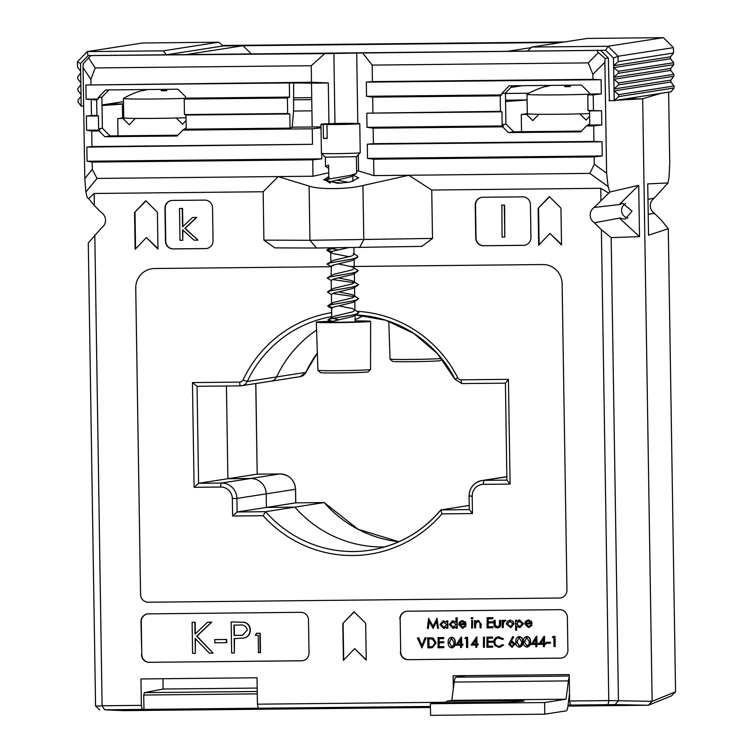 <?xml version="1.0" encoding="UTF-8"?>
<svg xmlns="http://www.w3.org/2000/svg" width="753" height="753" viewBox="0 0 753 753"><rect width="100%" height="100%" fill="white"/><g stroke="black" fill="none" stroke-linecap="round" stroke-linejoin="round"><path stroke-width="1.13" d="M338.803 305.822L352.564 308.626L358.852 312.495L356.084 314.142L352.724 314.989L331.038 318.735L327.922 319.959L332.892 321.39M358.852 312.486L356.084 314.133L352.724 314.98L331.038 318.726L327.922 319.959M338.586 291.853L352.338 294.658L358.635 298.527L355.868 300.174L352.508 301.021L330.821 304.767L327.706 306L332.675 307.422M358.635 298.517L355.868 300.165L352.508 301.012L330.821 304.767L327.706 305.991M338.361 277.895L352.122 280.7L358.419 284.559L357.816 285.321L352.291 287.053L330.605 290.809L327.489 292.004L331.828 294.809M358.419 284.559L355.642 286.206L352.291 287.053L330.605 290.799L327.48 292.023M338.144 263.926L351.905 266.731L358.202 270.6L355.425 272.247L352.065 273.094L330.379 276.84L327.263 278.036L331.612 280.841M358.202 270.591L355.425 272.238L352.065 273.085L330.379 276.831L327.263 278.073M353.957 247.69L354.061 254.363L353.317 253.469L357.355 255.888L357.976 256.575L357.374 257.394L351.849 259.126L330.162 262.872L327.047 264.068L331.386 266.873L331.104 275.673M357.976 256.622L355.209 258.27L351.849 259.117L330.162 262.872L327.047 264.096M332.017 265.527L333.24 265.715M335.32 247.935L326.83 250.109L331.781 251.568M335.264 247.935L326.821 250.137M333.673 293.651L354.569 296.673L333.673 293.642M333.457 279.683L354.352 282.704M331.922 181.934L341.467 183.158L331.922 181.925M356.404 156.68L356.658 172.851L356.056 173.604L350.531 175.336L328.845 179.082L328.628 165.123L325.512 166.357L325.362 157.161L356.404 156.68L360.216 152.746A19.409 0.537 -0.9 0 0 360.226 152.727L359.774 123.633A19.409 0.537 -0.9 0 0 357.515 123.426L326.962 124.537A19.409 0.537 -0.9 0 0 352.065 124.189A19.409 0.537 -0.9 0 0 359.774 123.633M353.778 123.558L353.778 123.341A19.409 0.537 -0.9 0 0 328.666 123.699A19.409 0.537 -0.9 0 0 320.966 124.245L321.418 153.339A19.409 0.537 -0.9 0 0 321.427 153.358A19.409 0.537 -0.9 0 0 332.421 153.65A19.409 0.537 -0.9 0 0 352.526 153.283A19.409 0.537 -0.9 0 0 360.216 152.746M327.179 138.288L323.442 138.43A19.409 0.537 -0.9 0 0 327.179 138.505L326.962 124.537M323.442 138.43L323.216 124.461A19.409 0.537 -0.9 0 1 320.966 124.245M325.512 166.357L328.675 168.418M353.778 123.341L323.216 124.461M329.381 177.793L326.002 179.967L328.845 179.092L325.729 180.315L330.068 183.092M352.658 174.837L352.103 176.155L350.747 176.804L331.979 181.304L329.71 182.781M348.065 247.775L333.071 251.126L330.746 252.406L332.854 253.545L349.392 256.764M353.976 258.618L353.421 259.945L352.065 260.594L333.297 265.094L330.962 266.374M354.192 272.586L353.637 273.904L352.282 274.563L333.513 279.052L331.179 280.304L331.329 289.641M354.418 286.554L353.854 287.872L352.498 288.521L333.73 293.021L331.405 294.263L331.546 303.6L332.61 304.41M354.635 300.513L354.079 301.84L352.715 302.49L333.956 306.989L331.621 308.231L332.045 308.768L327.997 306.339M358.249 313.248L352.941 316.458L334.172 320.947L331.838 322.256M336.826 180.136L348.535 182.358M331.744 248.556L337.928 249.958M354.061 254.363L351.99 255.935L333.221 260.425L327.32 263.757M353.534 267.428L354.277 268.322L352.206 269.894L333.438 274.393L327.536 277.716M353.75 281.396L354.503 282.29L352.423 283.862L333.664 288.361L327.762 291.684M353.976 295.364L354.719 296.258L352.649 297.83L333.88 302.32L331.546 303.6M354.192 309.323L354.936 310.217L352.865 311.789L334.097 316.288L328.195 319.611M332.845 318.378L339.019 319.79M184.956 117.75L182.386 117.835M135.672 118.419L139.201 118.447M176.795 117.995L172.39 118.108M176.353 118.07L182.546 124.207L186.057 120.527M123.756 117.732L117.722 118.663L117.995 135.832M125.986 118.155L117.722 118.663M123.059 118.616L129.243 124.753L135.239 118.485M370.542 369.478L368.17 371.841A23.917 0.659 179.1 0 1 339.641 372.923A23.917 0.659 179.1 0 1 320.364 372.594L317.917 370.307A26.327 0.725 -0.9 0 0 317.917 370.307A26.327 0.725 -0.9 0 0 339.132 370.664A26.327 0.725 -0.9 0 0 370.542 369.478A26.327 0.725 -0.9 0 0 370.551 369.459L370.636 321.343A27.164 0.753 -0.9 0 0 355.105 320.91M332.12 321.267A27.164 0.753 -0.9 0 0 316.316 322.199A27.164 0.753 -0.9 0 0 338.219 322.595A27.164 0.753 -0.9 0 0 370.636 321.343M332.384 321.635L327.564 322.02L340.394 322.256L353.581 321.955L359.388 321.522L355.115 321.296M441.945 358.993L440.307 360.621A23.917 0.659 179.1 0 1 411.778 361.694A23.917 0.659 179.1 0 1 392.501 361.374L390.054 359.087A26.327 0.725 -0.9 0 0 411.27 359.445A26.327 0.725 -0.9 0 0 441.522 358.466M388.793 321.23L390.045 359.059A26.327 0.725 -0.9 0 0 390.054 359.087M551.187 85.39A79.639 79.206 -75.5 0 0 546.32 86.567A78.039 6.033 -117.1 0 0 546.029 86.463A78.039 6.033 -117.1 0 0 545.784 86.426A79.639 79.206 -75.5 0 1 549.944 85.4A79.677 79.677 0 0 0 527.044 94.247A38.808 1.073 179.1 0 0 526.996 94.304L527.307 113.703A38.808 1.073 179.1 0 0 527.495 113.807A38.808 1.073 179.1 0 0 550.612 114.315A38.808 1.073 179.1 0 0 589.571 113.571M588.978 94.191A38.808 1.073 179.1 0 1 550.142 94.925A38.808 1.073 179.1 0 1 527.194 94.407A38.808 1.073 179.1 0 1 526.996 94.304M564.374 85.249A79.639 7.916 -91.1 0 1 564.995 86.699A78.039 68.824 168.2 0 1 570.322 86.595A79.639 7.916 -91.1 0 0 569.729 85.202M568.091 86.604L568.073 85.211M566.529 85.23A79.639 7.916 -91.1 0 0 566.378 85.578A78.039 70.716 11.3 0 0 564.534 85.569M568.628 86.595L568.6 85.211M566.378 85.578L566.444 86.642M515.73 675.121A15.521 15.521 0 0 0 515.711 675.121L530.385 674.97M503.682 701.984L503.663 700.61A25.226 0.697 -0.9 0 1 524.003 700.977A25.226 0.697 -0.9 0 1 493.893 702.135L436.787 702.718L430.396 703.716L430.584 715.35L544.795 714.183L566.218 710.841A11.643 2.259 89.4 0 0 567.941 705.966L569.503 693.748M465.947 675.629L455.894 677.192L569.23 676.034M430.396 703.716L544.607 702.54L544.795 714.183M569.249 677.069A11.643 2.259 89.4 0 0 568.383 680.9L454.172 682.077L451.819 700.375L566.03 699.208L544.607 702.54M451.819 700.375L446.557 701.203L503.663 700.61M568.383 680.9L566.03 699.208M446.576 702.615L446.557 701.203M454.172 682.077A11.643 2.259 -90.6 0 1 455.894 677.192M619.7 218.379L625.319 219.104L632.04 211.094L622.703 203.31L619.484 204.317L620.434 204.402L594.155 207.48A9.121 8.942 -98.8 0 0 594.399 222.784L620.641 217.899L619.7 218.379L639.513 236.63L638.713 185.285L609.808 192.024L594.155 207.48M628.03 218.069A7.765 7.615 81.2 0 1 625.696 203.489A7.765 7.615 -98.8 0 0 628.03 218.069M94.812 234.908L102.097 705.919L95.556 706.041L88.28 242.974L101.57 227.83A9.121 8.942 -98.8 0 0 101.335 212.525L94.351 205.597L88.656 198.576L94.163 193.483L263.145 191.751L263.908 240.141L309.944 240.301L432.504 238.419L421.859 246.382L316.571 248.029L274.798 247.888L263.908 240.141M352.376 174.903L358.767 177.859L350.107 182.066L337.909 183.29L323.715 179.92L328.807 176.56M553.201 636.454L555.027 636.436L555.187 646.516L554.001 646.573L553.86 637.527L552.335 637.537L553.201 636.454M546.622 642.215L550.424 642.168L550.443 643.203L546.33 643.288L546.622 642.215M544.014 636.332L544.494 636.285L544.607 643.269L545.746 643.25L545.765 644.286L544.315 644.342L544.353 646.676L543.468 646.686L543.431 644.352L538.734 644.408L544.014 636.332L544.306 643.316L545.445 643.297L545.464 644.333M544.617 644.342L544.353 646.676M526.422 636.52L526.987 636.464C529.528 637.094 530.696 638.855 530.489 641.735C530.78 644.606 529.67 646.385 527.156 647.062M526.855 647.109C524.352 646.469 523.222 644.709 523.467 641.848C523.128 638.986 524.201 637.207 526.695 636.511C529.227 637.142 530.394 638.902 530.187 641.782C530.479 644.653 529.368 646.432 526.855 647.109L527.429 647.053M512.718 636.652L513.414 637.189L510.863 641.292L511.889 641.189L514.873 644.144L511.824 647.269L508.783 644.229L512.718 636.652L513.715 637.142L511.165 641.245L512.191 641.142L515.174 644.097L512.125 647.222M511.824 647.269L512.464 647.194M465.768 637.349L467.594 637.33L467.754 647.42L466.568 647.467L466.427 638.422L464.902 638.431L465.768 637.349M461.147 637.179L461.627 637.132L461.74 644.116L462.879 644.107L462.897 645.133L461.448 645.199L461.485 647.524L460.601 647.533L460.563 645.208L455.866 645.255L461.147 637.179L461.438 644.163L462.577 644.154L462.596 645.18M461.749 645.189L461.485 647.524M438.152 637.631L443.733 637.575L443.752 638.61L438.754 638.704L438.811 641.81L443.799 641.716L443.818 642.742L438.82 642.846L438.886 646.723L443.884 646.629L443.894 647.655L438.011 647.768L438.152 637.631M439.055 638.704L439.103 641.763M439.121 642.836L439.187 646.676M427.704 637.782L432.843 638.092L435.902 642.874L432.213 647.74L427.864 647.872L427.704 637.782L433.144 638.045L436.203 642.827L432.363 647.712M515.513 620.199L516.398 620.19L516.417 621.554L519.316 620.03L523.184 623.785L520.041 627.616L516.492 626.223L516.558 630.28L515.664 630.289L515.513 620.199L516.699 620.143L516.718 621.178M518.864 620.058L519.617 619.983L523.486 623.738L520.191 627.588M516.803 626.562L516.558 630.28M502.185 620.34L503.07 620.331L503.089 621.413L504.839 620.18L505.611 620.425L503.268 622.693L503.192 627.701L502.298 627.71L502.185 620.34L503.371 620.284L503.38 620.98M504.745 620.19L505.912 620.378L505.141 621.216M504.981 621.037L503.569 622.646L503.192 627.701M493.94 620.425L494.825 620.416L495.05 625.555L497.291 626.985L499.455 625.583L499.521 620.359L500.406 620.359L500.463 623.945C500.632 626.345 499.568 627.663 497.3 627.889C494.985 627.701 493.883 626.383 493.987 623.945L493.94 620.425L495.126 620.368L495.342 625.508L497.902 626.92M499.521 620.359L500.707 620.312L500.764 623.898C500.933 626.298 499.87 627.616 497.592 627.842M497.3 627.889L498.091 627.814M487.21 617.733L492.801 617.676L492.81 618.712L487.822 618.806L487.869 621.903L492.867 621.809L492.876 622.844L487.888 622.938L487.944 626.816L492.942 626.722L492.961 627.757L487.069 627.861L487.21 617.733M488.123 618.797L488.17 621.856M488.189 622.938L488.245 626.769M474.522 620.623L475.407 620.613L475.425 621.94L478.155 620.453L480.922 624.162L480.979 627.927L480.094 627.936L479.906 622.787L478.014 621.357L475.585 623.333L475.519 627.983L474.635 627.993L474.522 620.623L475.708 620.566L475.727 621.573M477.788 620.472L478.456 620.406L481.223 624.115L480.979 627.927M478.315 621.31L475.887 623.286L475.519 627.983M471.773 620.604L472.668 620.594L472.479 628.011L471.594 628.021L471.773 620.604M471.359 618.288L472.169 617.498L473.006 618.269L471.886 619.098L471.058 618.335L471.717 617.554L473.006 618.269M459.904 624.604L462.888 627.277M464.93 625.762L465.721 626.176L462.417 628.247L458.718 624.491L459.509 622.016L462.314 620.613L465.25 622.034L466.079 624.585L459.603 624.651L462.286 627.343L464.93 625.762L466.022 626.129L462.719 628.2M462.417 628.247L463.217 628.171M461.853 620.641L465.552 621.987L466.079 624.585M446.604 620.905L447.79 620.849L447.903 628.218L446.717 628.275L446.698 627.004L443.762 628.435L439.931 624.642L443.075 620.858L446.623 622.27L446.604 620.905L447.489 620.896L447.602 628.266M447 626.957L444.063 628.388M443.762 628.435L444.515 628.36M443.225 620.839L446.924 622.223M406.432 611.285A7.765 7.615 -98.8 0 0 400.163 619.013L400.681 651.985A7.765 7.615 -98.8 0 0 408.418 659.666L560.703 658.103A7.765 7.615 -98.8 0 0 561.625 658.037M428.579 618.373L432.919 626.609L436.994 618.288L438.472 628.36L437.578 628.369L436.514 621.121L433.06 628.416L429.154 621.178L428.325 628.463L427.431 628.473L428.579 618.373L433.079 626.28M436.862 618.288L438.472 628.36M436.58 621.573L433.06 628.416M429.398 621.658L428.325 628.463M455.942 617.837L457.137 617.78L457.297 628.124L456.111 628.181L456.092 626.901L453.155 628.341L449.325 624.548L452.459 620.764L456.017 622.232L455.942 617.837L456.836 617.827L456.996 628.171M456.384 626.854L453.457 628.294M453.155 628.341L453.899 628.266M452.609 620.736L456.318 622.185M509.555 620.152L513.057 621.263L514.092 623.879L510.882 627.682M525.895 623.926L528.879 626.6M530.912 625.084L531.712 625.498L528.399 627.569L524.709 623.813L525.5 621.338L528.305 619.935L531.241 621.357L532.07 623.908L525.594 623.973L528.277 626.665L530.912 625.084L532.013 625.451L528.7 627.522M528.399 627.569L529.199 627.494M527.844 619.973L531.543 621.31L532.07 623.908M417.426 637.885L418.376 637.876L421.802 645.792L424.974 637.81L425.925 637.8L421.896 647.928L417.426 637.885L418.677 637.829L421.953 645.406M424.974 637.81L426.226 637.753L421.896 647.928M451.16 637.292L451.734 637.236C454.275 637.866 455.443 639.626 455.236 642.507C455.527 645.377 454.417 647.156 451.904 647.834M451.602 647.881C449.099 647.241 447.969 645.481 448.214 642.62C447.875 639.758 448.948 637.979 451.433 637.283C453.974 637.913 455.141 639.673 454.934 642.554C455.226 645.425 454.115 647.204 451.602 647.881L452.176 647.825M476.376 637.029L476.856 636.972L476.969 643.956L478.108 643.947L478.127 644.982L476.677 645.039L476.715 647.364L475.83 647.373L475.792 645.048L471.096 645.095L476.555 637.019L476.668 644.003L477.807 643.994L477.826 645.029M476.978 645.039L476.715 647.364M483.586 637.17L484.471 637.16L484.33 647.288L483.445 647.298L483.586 637.17M487.012 637.132L492.594 637.076L492.613 638.111L487.615 638.205L487.662 641.302L492.66 641.208L492.678 642.243L487.68 642.337L487.737 646.215L492.735 646.121L492.754 647.156L486.871 647.26L487.012 637.132M487.916 638.196L487.963 641.255M487.982 642.337L488.038 646.178M498.138 636.84L503.541 638.817L502.467 639.476L498.157 637.885M499.145 637.782C496.5 637.998 495.06 639.438 494.834 642.102C495.154 644.794 496.66 646.196 499.343 646.319L499.898 646.281M498.844 637.829C496.199 638.045 494.759 639.485 494.533 642.149C494.853 644.841 496.359 646.243 499.041 646.366L502.552 644.643L503.635 645.189L499.361 647.354M502.552 644.643L503.333 645.236L499.06 647.401L500.114 647.298M518.808 636.605L519.382 636.539C521.914 637.179 523.081 638.93 522.874 641.81C523.166 644.681 522.055 646.46 519.542 647.147M519.241 647.194C516.737 646.545 515.607 644.794 515.852 641.923C515.513 639.062 516.586 637.283 519.081 636.586C521.613 637.226 522.78 638.977 522.573 641.857C522.864 644.728 521.754 646.507 519.241 647.194L519.815 647.128M536.4 636.407L536.88 636.36L536.993 643.344L538.131 643.335L538.15 644.37L536.701 644.427L536.738 646.752L535.854 646.761L535.816 644.436L531.119 644.483L536.4 636.407L536.691 643.391L537.83 643.382L537.849 644.417M537.002 644.417L536.738 646.752M328.299 82.99L311.488 83.159L312.184 126.993L321.004 126.909M357.807 123.436L356.706 53.068L600.612 50.347L92.958 55.553L324.741 53.614L311.253 65.718L311.507 82.246L85.87 85.014L86.096 99.17L96.657 99.961L96.902 115.482L98.408 115.924L98.615 128.819L99.876 130.071L99.048 130.975L104.846 136.735L177.181 135.992L182.8 130.118L186.179 127.925L185.972 115.03L184.457 114.578L184.221 99.067L185.709 98.154L185.69 96.892L177.953 89.212L105.618 89.955L98.125 97.786L98.144 99.048L96.657 99.961M600.612 50.347L608.349 58.028L605.092 58.461L604.875 62.254L592.884 74.34L592.959 79.357L372.424 81.616L372.161 65.097L588.234 62.876L598.419 52.606L597.073 50.818M609.375 100.676L608.349 58.028M177.924 135.22L110.107 135.917L102.37 128.236L101.881 97.203L108.846 89.918M581.476 131.088L513.659 131.784L505.922 124.104L505.432 93.071L512.398 85.786M316.571 330.04A118.372 116.075 -98.8 0 0 276.567 376.933A7.765 7.615 81.2 0 1 270.892 381.216A7.765 7.615 -98.8 0 0 276.567 376.933A118.372 116.075 81.2 0 1 316.571 330.04M226.427 386.007L227.886 478.72L250.73 478.484A15.521 15.22 81.2 0 1 266.204 493.846L266.411 507.428L294.865 507.136A118.372 116.075 -98.8 0 0 384.708 546.942A118.372 116.075 81.2 0 1 294.865 507.136L266.411 507.428L266.204 493.846A15.521 15.22 -98.8 0 0 250.73 478.484L227.886 478.72L226.427 386.007M505.545 100.177L527.091 99.961L505.545 100.177M622.223 99.377L642.667 98.775L616.481 100.271M453.334 688.59L453.137 675.761L569.202 674.566L569.616 700.987L608.782 700.591L652.136 701.325L642.667 98.775L652.136 701.335L648.389 705.25L615.126 704.61L568.054 705.109M123.021 710.634L430.452 707.491L123.012 710.634L104.676 709.797L430.443 706.465M567.922 706.079L648.389 705.25L567.922 706.079M103.905 104.686L122.381 104.112L102.013 105.552M122.598 117.91L122.381 104.112L122.598 117.91M527.091 100.008L505.564 101.533M110.107 135.917L104.846 136.735M102.37 128.236L98.615 128.819M101.881 97.203L98.125 97.786M589.731 123.793L589.524 110.889L588.008 110.446L587.773 94.934L589.26 94.021L589.241 92.76L581.504 85.08L509.169 85.814L501.677 93.654L501.696 94.916L500.208 95.829L500.453 111.34L501.959 111.792L502.166 124.687L503.418 125.93L502.599 126.843L508.397 132.603L580.732 131.86L586.352 125.986L589.731 123.793M513.659 131.784L508.397 132.603M505.922 124.104L502.166 124.687M505.432 93.071L501.677 93.654M145.79 200.712L134.552 212.468L135.135 249.318L146.374 237.562L157.979 249.083L157.396 212.233L145.79 200.712M549.342 196.58L538.103 208.336L538.687 245.186L549.925 233.43L561.522 244.951L560.947 208.101L549.342 196.58M172.446 200.439A7.765 7.615 -98.8 0 0 164.954 208.28L165.472 241.252A7.765 7.615 -98.8 0 0 173.199 248.932L205.56 248.603A7.765 7.615 -98.8 0 0 213.052 240.762L212.534 207.79A7.765 7.615 -98.8 0 0 204.807 200.11L172.446 200.439M482.72 197.267A7.765 7.615 -98.8 0 0 475.228 205.098L475.745 238.07A7.765 7.615 -98.8 0 0 483.482 245.751L523.457 245.346A7.765 7.615 -98.8 0 0 530.95 237.506L530.432 204.534A7.765 7.615 -98.8 0 0 522.695 196.853L482.72 197.267M331.113 266.713L154.469 268.52A19.409 19.032 -98.8 0 0 135.738 288.107L140.557 594.559A7.765 7.615 -98.8 0 0 148.294 602.24L559.46 598.023A7.765 7.615 -98.8 0 0 566.953 590.183L562.133 283.74A19.409 19.032 -98.8 0 0 542.8 264.538L351.171 266.506M354.061 611.765L342.822 623.522L343.396 660.372L354.635 648.615L366.24 660.136L365.666 623.286L354.061 611.765M149.536 662.311L301.52 660.805A7.765 7.615 81.2 0 0 309.012 652.964L308.495 619.992A7.765 7.615 81.2 0 0 300.758 612.311L148.473 613.874A7.765 7.615 81.2 0 0 140.98 621.705L141.799 654.639A7.765 7.615 -98.8 0 0 149.536 662.311L301.821 660.758A7.765 7.615 -98.8 0 0 302.744 660.692M149.235 662.358A7.765 7.615 81.2 0 1 141.498 654.677M400.163 619.013L400.681 651.985M399.862 619.06A7.765 7.615 81.2 0 1 407.354 611.22L559.639 609.657A7.765 7.615 81.2 0 1 567.376 617.338L567.894 650.31A7.765 7.615 81.2 0 1 560.401 658.15L560.703 658.103M408.418 659.666L560.401 658.15M408.117 659.713A7.765 7.615 81.2 0 1 400.38 652.032M102.21 705.777L141.366 705.373L140.952 678.961L257.027 677.766L257.441 704.187L446.567 702.248M608.782 700.591L601.383 229.712L611.172 237.619L618.448 700.676L615.126 704.61M594.399 222.784L601.383 229.712M600.922 200.411L600.734 188.297L608.913 193.248M432.504 238.419L431.742 190.029L600.734 188.297M94.163 193.483L94.351 205.597M257.441 704.187L258.223 708.225M142.213 709.42L141.366 705.373M102.097 705.919L104.676 709.797M257.281 693.871L143.719 695.038L144.472 692.628L163.128 689.033L257.187 688.073M144.472 692.628L257.244 691.48M569.616 700.987L570.407 705.024M608.951 700.732L607.944 704.648M256.669 633.282L260.19 633.245L260.491 652.644L258.486 652.71L258.213 635.297L255.276 635.334L256.669 633.282M231.162 621.95L244.076 622.279C247.878 623.446 249.864 626.044 250.034 630.082C249.987 634.233 248.001 636.878 244.085 638.017L234.155 638.629L234.381 652.955L231.651 652.983L231.162 621.95L244.377 622.232C248.179 623.399 250.165 625.997 250.335 630.035C250.288 634.186 248.302 636.831 244.377 637.97L243.228 638.196M234.456 638.629L234.381 652.955M147.55 613.94A7.765 7.615 -98.8 0 0 141.282 621.667L141.799 654.639M192.109 622.345L194.848 622.326L195.036 634.139L207.546 622.194L211.442 622.147L196.693 636.229L213.099 653.171L209.456 653.209L195.102 638.375L195.338 653.35L192.599 653.378L192.109 622.345L195.149 622.279L195.328 633.857M207.546 622.194L211.744 622.1L196.994 636.181L213.099 653.171M195.404 638.695L195.338 653.35M214.944 639.579L226.662 639.457L226.709 642.638L214.699 642.808L214.944 639.579M91.217 100.017L91.461 115.538L86.36 116.047L86.586 130.203L91.706 131.05L91.951 146.571L312.486 144.303L312.241 128.791L321.023 127.831M182.8 130.118L312.241 128.791M91.706 131.05L99.048 130.975M589.844 173.388L594.296 164.295L606.617 173.181L608.113 186.565L589.844 173.388L373.902 175.6L373.639 159.203L367.52 158.365L367.295 144.209L373.403 143.682L593.938 141.423L593.693 125.911L601.798 124.923L601.572 110.766L588.008 110.446M586.352 125.986L593.693 125.911M373.403 143.682L373.159 128.17L502.599 126.843M91.461 115.538L96.902 115.482M184.457 114.578L287.637 113.524L289.811 113.967L290.037 128.123L292.192 127.201L312.184 126.993M184.221 99.067L287.392 98.012L287.637 113.524M373.159 128.17L367.031 127.332L366.815 113.176L500.453 111.34M372.914 112.649L372.669 97.137L500.208 95.829M587.773 94.934L593.204 94.878L593.449 110.39M90.482 56.014L88.515 57.83L95.179 67.93L90.897 79.479L90.972 84.505M95.179 67.93L311.253 65.718M592.884 74.34L588.234 62.876M91.951 146.571L86.849 147.08L87.075 161.236L92.195 162.083L92.308 169.434L97.043 178.433L85.898 191.911L87.113 197.38L88.656 198.576M97.043 178.433L312.984 176.221L278.149 176.616L263.145 191.751M608.113 186.565L609.808 192.024M373.902 175.6L408.766 175.28L431.742 190.029M92.195 162.083L312.73 159.824L312.984 176.221M373.639 159.203L594.183 156.935L594.296 164.295M362.814 53.218L372.161 65.097M356.63 170.978L358.56 170.959L373.865 175.637M313.05 176.258L328.75 172.748M278.149 176.616L309.097 186.076C318.397 189.671 347.999 189.37 362.937 185.52L408.766 175.28M639.513 236.63L611.172 237.619M606.617 173.181L604.875 62.254M85.898 191.911L84.788 178.527L92.308 169.434M90.897 79.479L83.046 67.601L84.788 178.527M83.046 67.601L83.178 63.817L88.515 57.83M331.753 316.589A118.372 116.075 -98.8 0 0 247.266 381.489A7.765 7.615 81.2 0 1 240.518 385.856A3.878 0.753 -90.6 0 1 240.499 385.865L197.041 386.308L198.585 483.285L257.187 474.164L255.756 383.569M357.543 311.337A122.25 119.878 81.2 0 1 457.73 377.714A3.878 3.803 -98.8 0 0 461.175 379.832L508.435 379.343L510.082 484.075L483.426 484.348A11.643 11.417 -98.8 0 0 472.187 496.105L472.46 513.565L441.926 513.875A122.25 119.878 81.2 0 1 263.155 515.701L232.621 516.021L237.12 511.984L295.713 502.863L295.496 489.29L236.903 498.411L237.12 511.984L265.564 511.692L294.865 507.136L324.166 502.571L295.713 502.863L324.185 502.571L358.051 529.246L398.911 541.727A118.372 116.075 81.2 0 1 324.166 502.571M441.926 513.875L440.9 509.894L469.213 505.489M311.027 53.642L291.044 53.849L311.027 53.642M356.706 53.068L324.741 53.614M354.192 611.897L342.822 623.522M354.635 648.615L366.231 659.788M343.123 623.475L343.697 660.061M151.795 268.746A19.409 19.032 -98.8 0 0 135.747 288.107L140.566 594.559A7.765 7.615 -98.8 0 0 148.303 602.231L559.46 598.023A7.765 7.615 -98.8 0 0 560.533 597.938M481.798 197.333A7.765 7.615 -98.8 0 0 475.529 205.051L476.047 238.023A7.765 7.615 -98.8 0 0 483.784 245.704L523.759 245.299A7.765 7.615 -98.8 0 0 524.681 245.224M501.875 205.155L504.604 205.127L504.802 236.997L502.072 237.026L501.875 205.155M171.524 200.505A7.765 7.615 -98.8 0 0 165.246 208.233L165.764 241.205A7.765 7.615 -98.8 0 0 173.501 248.885L205.861 248.556A7.765 7.615 -98.8 0 0 206.783 248.49M179.496 208.496L182.235 208.468L182.527 226.869L192.504 217.513L196.439 217.476L184.852 228.338L197.964 240.141L194.039 240.179L182.565 229.844L182.734 240.301L180.005 240.329L179.496 208.496L182.537 208.421L182.819 226.597M192.504 217.513L196.731 217.429L185.153 228.291L197.964 240.141M182.875 230.126L182.734 240.301M549.539 196.778L538.103 208.336M549.925 233.43L561.522 244.424M538.555 208.261L539.129 244.725M145.988 200.91L134.552 212.468M146.374 237.562L157.97 248.565M135.003 212.402L135.578 248.857M594.183 156.935L602.287 155.956L602.061 141.799L593.938 141.423M593.204 94.878L601.308 93.89L601.092 79.733L592.959 79.357M598.419 52.606L605.092 58.461M95.556 706.041L99.735 709.891M328.939 123.69L328.299 82.915L311.507 82.246M85.87 85.014L289.331 82.934L289.547 97.09L287.392 98.012M311.488 83.159L289.331 82.934M184.956 129.196L290.037 128.123M292.192 127.201L293.566 111.039L293.679 83.348M372.669 97.137L366.551 96.299L366.325 82.143L372.424 81.616M358.56 170.959L358.296 154.723M312.486 144.303L86.849 147.08M321.757 153.668L321.832 158.836L312.73 159.824M334.963 123.511L333.861 53.303M366.551 96.299L501.696 94.916M366.325 82.143L601.092 79.733M589.26 94.021L601.308 93.89M185.709 98.154L289.547 97.09M86.096 99.17L98.144 99.048M367.031 127.332L503.418 125.93M366.815 113.176L501.959 111.792M185.972 115.03L289.811 113.967M86.586 130.203L99.876 130.071M86.36 116.047L98.408 115.924M589.524 110.889L601.572 110.766M588.507 125.064L601.798 124.923M87.075 161.236L321.832 158.836M367.295 144.209L602.061 141.799M367.52 158.365L602.287 155.956M619.484 204.317L638.713 185.285M508.435 379.343L505.442 383.145M506.891 480.216L505.423 383.145M510.082 484.075L506.967 480.122M239.708 382.1A3.878 0.753 -90.6 0 0 240.499 385.865L197.041 386.308L192.448 382.58L239.708 382.1A3.878 3.803 -98.8 0 0 243.078 379.917A122.25 119.878 81.2 0 1 331.687 312.655M472.46 513.565L469.345 509.602M255.832 383.55L257.206 474.164L280.031 473.929A3.878 0.753 89.4 0 1 280.05 473.929A3.878 0.753 89.4 0 0 280.05 473.929C289.35 474.748 294.527 479.868 295.571 489.271L295.496 489.29A15.521 15.22 -98.8 0 0 280.031 473.929L221.429 483.05L198.585 483.285L194.095 487.313L192.448 382.58M263.155 515.701L265.564 511.692A118.372 116.075 -98.8 0 0 370.212 550.179C398.535 545.436 422.066 532.032 440.816 509.941L469.279 509.602M501.573 205.202L504.604 205.127M504.303 205.174L504.802 236.997M214.643 639.626L226.662 639.457M226.361 639.504L226.408 642.685M233.948 625.103L234.108 635.447L242.513 635.25L247.304 630.12C246.382 626.157 243.784 624.463 239.51 625.046L233.948 625.103M234.249 625.103L234.409 635.4L242.673 635.221M256.368 633.329L260.19 633.245M259.889 633.292L260.19 652.691M143.719 695.038L143.945 709.458M162.968 678.735L163.128 689.033M293.905 97.834L311.723 97.645M311.751 99.641L293.397 99.829M311.93 110.851L293.566 111.039M443.696 621.714L440.825 624.642L443.781 627.531L446.661 624.604L443.235 621.752M443.997 621.667L441.126 624.595L444.242 627.494M453.09 621.611L450.209 624.548L453.174 627.437L456.054 624.51L452.628 621.658M453.391 621.573L450.51 624.501L453.635 627.4M462.003 620.623L462.615 620.566M462.38 621.517L460.525 622.232L459.688 623.748L465.175 623.691L461.928 621.554M459.688 623.748L465.166 623.644M462.671 621.47L460.827 622.185L459.989 623.7M472.705 618.317L471.886 619.098M471.472 620.651L472.668 620.594M472.366 620.641L472.479 628.011M477.939 620.453L478.456 620.406M487.944 626.816L492.942 626.722M492.641 626.769L492.66 627.804M487.869 621.903L492.867 621.809M492.566 621.856L492.575 622.891M486.918 617.78L492.801 617.676M492.5 617.724L492.509 618.759M507.258 621.376L509.988 620.124L512.755 621.31L513.791 623.926L510.732 627.71L506.308 624.002L507.258 621.376M509.715 620.124L510.289 620.077M509.997 621.037L507.193 624.002L510.092 626.854L512.906 623.936L509.583 621.065M510.299 620.99L507.494 623.955L510.543 626.816M519.015 620.03L519.617 619.983M519.325 620.933L516.454 623.889L519.429 626.76L522.29 623.804L518.873 620.971M519.626 620.886L516.756 623.842L519.852 626.722M527.994 619.945L528.606 619.888M528.361 620.849L526.507 621.554L525.679 623.07L531.166 623.013L527.919 620.877M525.679 623.07L531.157 622.966M528.662 620.801L526.808 621.507L525.98 623.023M428.73 646.827L432.693 646.526L435.018 642.874L432.344 639.052L428.608 638.808L428.73 646.827L432.994 646.479M432.09 646.667L432.693 646.526M428.909 638.808L429.031 646.78M438.886 646.723L443.884 646.629M443.583 646.676L443.592 647.702M438.811 641.81L443.799 641.716M443.498 641.763L443.517 642.789M437.851 637.678L443.733 637.575M443.432 637.622L443.451 638.657M451.329 638.328L449.4 642.563L451.621 646.846L453.711 645.095L454.05 642.554L451.48 638.318L449.099 642.61L451.922 646.818M457.598 644.201L460.544 644.173L460.478 639.786L457.598 644.201L460.544 644.126M460.488 640.191L457.899 644.154M465.467 637.396L467.594 637.33M467.293 637.377L467.453 647.458M472.828 644.041L475.774 644.013L475.708 639.636L472.828 644.041L475.774 643.975M475.717 640.041L473.129 643.994M483.285 637.217L484.471 637.16M484.17 637.207L484.33 647.288M487.737 646.215L492.735 646.121M492.434 646.168L492.453 647.204M487.662 641.302L492.66 641.208M492.358 641.255L492.377 642.29M486.711 637.179L492.594 637.076M492.293 637.123L492.311 638.158M499.06 647.401L494.956 645.679L493.639 642.093C493.902 638.817 495.653 637.047 498.881 636.793L499.183 636.746M498.288 636.822L503.541 638.817M503.239 638.855L502.467 639.476M511.72 642.224L509.668 644.257L511.861 646.234L513.979 644.21L511.334 642.253M512.021 642.177L509.969 644.21L512.228 646.196M518.968 637.631L517.038 641.867L519.259 646.159L521.349 644.399L521.688 641.867L519.118 637.622L516.737 641.914L519.711 646.102M526.582 637.556L524.653 641.791L526.874 646.074L528.964 644.323L529.303 641.782L526.733 637.546L524.352 641.838L527.175 646.055M532.851 643.429L535.797 643.401L535.731 639.015L532.851 643.429L535.797 643.354M535.741 639.419L533.152 643.382M540.466 643.354L543.412 643.326L543.346 638.939L540.466 643.354L543.412 643.278M543.355 639.344L540.767 643.307M546.32 642.253L550.424 642.168M550.123 642.215L550.142 643.25M552.9 636.501L555.027 636.436M554.735 636.483L554.886 646.563M588.507 113.609L585.938 113.703M539.223 114.287L542.753 114.315M580.347 113.863L575.941 113.976M579.904 113.929L586.098 120.075L589.608 116.395M527.307 113.59L521.274 114.531L521.547 131.7M529.538 114.023L521.274 114.531M526.611 114.475L532.795 120.621L538.79 114.352M650.263 703.293L652.136 701.335L675.554 691.791L668.278 228.724L661.492 220.356L654.517 213.428A9.121 8.942 81.2 0 1 654.272 198.124L647.966 199.357M528.888 93.221L505.442 93.457M251.314 53.924L243.05 45.726L223.321 45.933L561.409 42.45M269.819 381.3A7.765 7.615 -98.8 0 0 270.892 381.216L240.499 385.865M123.53 103.848L109.674 104.234L117.91 102.502M660.927 93.353L642.667 98.775L629.969 98.907L636.426 97.165M654.272 198.124L668.015 182.96L669.05 177.077L669.737 163.354L668.617 92.158M675.554 691.791L671.507 695.838L648.389 705.25M564.411 41.98L222.766 45.481M668.278 228.724L648.531 235.228L647.731 183.883L668.015 182.96M439.648 43.373L459.641 43.166L439.658 43.589M648.201 214.21L654.517 213.428M147.635 89.522A79.639 79.206 -75.5 0 0 142.769 90.708A78.039 6.033 -117.1 0 0 142.477 90.595A78.039 6.033 -117.1 0 0 142.232 90.567A79.639 79.206 -75.5 0 1 146.393 89.532M185.426 98.323A38.808 1.073 179.1 0 1 146.59 99.057A38.808 1.073 179.1 0 1 123.643 98.539A38.808 1.073 179.1 0 1 123.445 98.436A38.808 1.073 179.1 0 1 123.492 98.389A79.677 79.677 0 0 1 146.364 89.532M160.822 89.391A79.639 7.916 -91.1 0 1 161.443 90.831A78.039 68.824 168.2 0 1 166.771 90.737A79.639 7.916 -91.1 0 0 166.178 89.334M186.019 117.713A38.808 1.073 179.1 0 1 147.061 118.447A38.808 1.073 179.1 0 1 123.944 117.939A38.808 1.073 179.1 0 1 123.756 117.835L123.445 98.436M164.54 90.737L164.521 89.353M162.977 89.362A79.639 7.916 -91.1 0 0 162.827 89.711A78.039 70.716 11.3 0 0 160.982 89.711M165.076 90.727L165.048 89.343M162.827 89.711L162.893 90.774M618.317 73.276L613.817 77.314L613.667 67.619L618.288 71.337L618.317 73.276L673.7 64.664L673.671 62.725L670.547 58.762L670.518 56.823L673.511 53.03L673.427 47.637L618.053 56.249L618.138 61.642L673.511 53.03M618.288 71.337L673.671 62.725M618.505 84.92L673.879 76.298L673.85 74.359L670.735 70.406L613.855 79.253L618.467 82.981L618.505 84.92L614.006 88.958L613.817 77.314L670.707 68.467L673.7 64.664M618.467 82.981L673.85 74.359M618.684 96.591L674.067 87.979L674.029 86.002L670.914 82.039L614.034 90.897L618.655 94.614L618.684 96.591L614.184 100.629L614.006 88.958L670.885 80.1L673.879 76.298M618.655 94.614L674.029 86.002M674.067 87.979L671.074 91.781L614.184 100.629L609.017 100.686M531.223 47.618L507.626 51.289L527.354 51.082L531.853 47.044L607.991 46.272L663.374 37.65L587.227 38.431L531.853 47.044M670.707 68.467L670.735 70.406M670.885 80.1L670.914 82.039M618.138 61.642L613.639 65.68L613.667 67.619L670.547 58.762M670.518 56.823L613.639 65.68L613.516 58.019L605.723 50.282L527.354 51.082M673.427 47.637L663.374 37.65M605.723 50.282L607.991 46.272L618.053 56.249L613.516 58.019M77.71 78.82L77.681 76.881L80.675 73.079L80.825 82.774L77.71 78.82M77.898 90.454L77.86 88.515L80.863 84.713L81.013 94.417L77.898 90.454M81.192 106.088L78.077 102.135L78.048 100.158L81.042 96.356L81.192 106.088L83.649 106.069M163.326 50.828L218.709 42.206L142.562 42.987L87.188 51.609L163.326 50.828L166.441 54.781L186.17 54.583L243.05 45.726M88.073 55.581L80.524 63.478L80.646 71.14L77.531 67.186L77.446 61.793L87.188 51.609L88.073 55.581L166.441 54.781L223.321 45.933L218.709 42.206M102.003 104.978L123.501 101.636M80.646 71.14L80.675 73.079M80.825 82.774L80.863 84.713M81.013 94.417L81.042 96.356M77.446 61.793L80.524 63.478M243.078 379.917L247.266 381.489L305.859 372.377A118.372 116.075 81.2 0 1 317.333 353.044M461.175 379.832A3.878 0.753 -90.6 0 0 461.966 383.588A3.878 0.753 -90.6 0 1 461.966 383.588L505.367 383.145L461.984 383.588L455.104 379.361A118.372 116.075 -98.8 0 0 355.567 314.97L385.856 320.251L413.783 333.438L437.389 353.599L455.019 379.352L457.73 377.714M370.212 550.179A118.372 116.075 -98.8 0 0 440.769 510.054M506.835 476.818L484.123 480.358L506.891 480.122M469.138 496.029A15.521 15.22 81.2 0 1 484.123 480.358A3.878 0.753 -90.6 0 0 483.426 484.348M220.742 487.04A3.878 0.753 89.4 0 1 221.429 483.05A15.521 15.22 81.2 0 1 236.903 498.411L232.348 498.561A11.643 11.417 -98.8 0 0 220.742 487.04L194.095 487.313M232.621 516.021L232.348 498.561M362.937 185.52L363.784 239.746L359.51 247.586M309.097 186.076L309.944 240.301L316.571 248.029M472.187 496.105L469.063 496.048C469.561 487.624 473.863 482.447 481.976 480.536L506.835 476.668M355.087 319.837A118.372 116.075 81.2 0 1 363.708 315.573L355.087 319.846M300.183 376.651A7.765 7.615 -98.8 0 0 305.859 372.377L300.183 376.651L270.892 381.216M325.371 157.17L321.427 153.358M328.214 320.298L332.261 322.736M358.033 299.289L354.079 301.84M357.816 285.321L353.854 287.872M357.59 271.362L353.637 273.904M357.374 257.394L353.421 259.945M327.113 250.476L331.169 252.914M356.056 173.604L352.103 176.155M352.818 175.233L352.912 181.407M330.746 252.406L330.887 261.705M354.136 259.023L354.277 268.322M354.352 272.991L354.503 282.29M354.569 286.949L354.719 296.258M354.795 300.918L354.936 310.217M331.621 308.269L331.762 317.568M355.021 315.328L355.124 321.889M327.103 249.789L329.918 247.982M327.979 305.652L331.951 303.092M317.907 370.288L316.316 322.199M628.802 98.351L628.811 98.972M469.279 509.696L469.063 496.048M305.934 372.33L317.333 353.101M280.05 473.929L257.206 474.164M295.788 502.863L295.571 489.271M522.384 85.682L510.769 87.489"/></g></svg>
